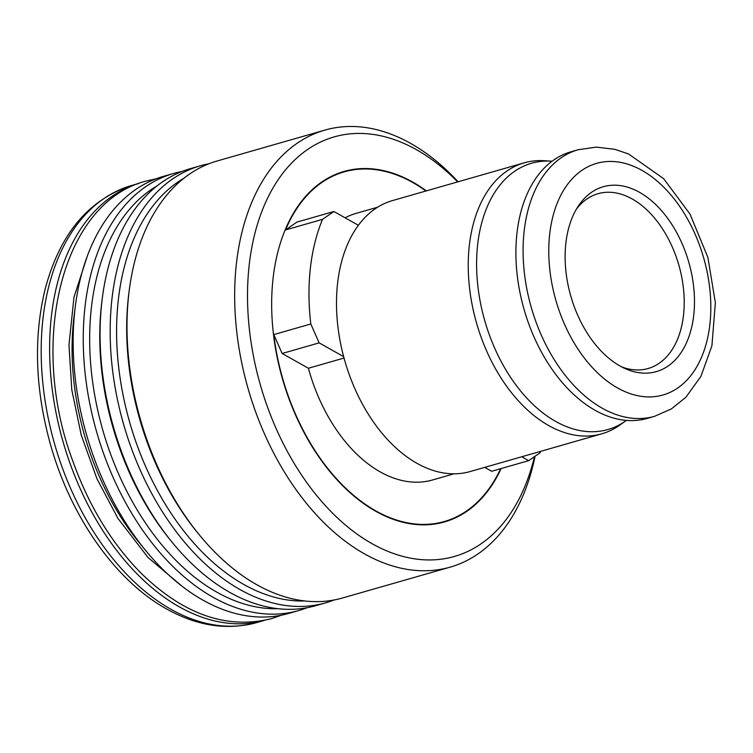 <?xml version="1.0" encoding="UTF-8"?>
<svg xmlns="http://www.w3.org/2000/svg" width="753" height="753" viewBox="0 0 753 753"><rect width="100%" height="100%" fill="white"/><g stroke="black" fill="none" stroke-linecap="round" stroke-linejoin="round"><path stroke-width="1.13" d="M576.374 209.183A90.925 58.028 -106 0 1 598.014 193.7A90.925 58.028 -106 0 1 632.275 198.999A90.925 58.028 -106 0 1 683.658 290.489A90.925 58.028 -106 0 1 648.126 368.518A90.925 58.028 -106 0 1 621.564 366.843M639.542 192.335A96.177 61.379 -106 0 1 694.059 311.874A96.177 61.379 -106 0 1 624.83 368.452A96.177 61.379 -106 0 1 570.793 296.089A96.177 61.379 -106 0 1 578.295 206.096A96.177 61.379 -106 0 1 639.542 192.335M501.15 468.545A182.311 116.348 -106 0 1 444.496 521.942A182.311 116.348 -106 0 1 375.803 511.306A182.311 116.348 -106 0 1 272.784 327.884A182.311 116.348 -106 0 1 344.036 171.439A182.311 116.348 -106 0 1 426.377 190.876M457.645 181.906A218.229 139.267 74 0 0 254.015 237.026A218.229 139.267 74 0 0 372.161 543.741A218.229 139.267 74 0 0 534.442 456.666M458.116 181.774A227.321 145.065 74 0 0 324.901 130.1A227.321 145.065 74 0 0 236.066 325.174A227.321 145.065 74 0 0 364.508 553.879A227.321 145.065 74 0 0 450.172 567.141A227.321 145.065 74 0 0 535.101 456.214M552.09 161.217A138.505 88.393 74 0 0 551.403 161.17L544.353 160.718A140.943 89.946 74 0 0 524.182 162.836L392.445 200.599A140.943 89.946 74 0 0 358.39 225.288L333.88 211.508L322.548 219.339A181.859 116.056 74 0 0 310.81 323.988L319.14 342.879L343.65 356.649A140.943 89.946 74 0 0 417.002 463.34A140.943 89.946 74 0 0 470.107 471.566L601.845 433.803A140.943 89.946 74 0 0 620.077 424.918L625.818 420.795A138.505 88.393 74 0 0 626.374 420.4M358.39 225.288A140.943 89.946 74 0 0 343.65 356.649M524.182 162.836A140.943 89.946 74 0 0 469.1 283.787A140.943 89.946 74 0 0 548.739 425.586A140.943 89.946 74 0 0 601.845 433.803M322.548 219.339L285.528 229.947L296.87 222.116L333.88 211.508M285.528 229.947A181.859 116.056 -106 0 1 344.159 171.872A181.859 116.056 -106 0 1 425.934 190.998M484.744 467.368L491.662 471.265L528.672 460.657L540.014 452.826A181.859 116.056 74 0 0 540.616 451.358M500.679 468.677A181.859 116.056 -106 0 1 444.374 521.509A181.859 116.056 -106 0 1 375.851 510.901A181.859 116.056 -106 0 1 273.791 334.596L310.81 323.988M377.601 207.216L356.056 213.391A138.665 88.496 74 0 0 345.1 217.815M528.672 460.657L521.754 456.76M551.403 161.17A138.505 88.393 74 0 0 476.621 267.155A138.505 88.393 74 0 0 555.714 421.454A138.505 88.393 74 0 0 625.818 420.795M319.14 342.879L282.13 353.486L308.41 368.255L344.027 358.051M308.41 368.255A138.665 88.496 74 0 0 432.476 479.99L454.021 473.816M273.791 334.596L282.13 353.486M324.901 130.1L217.231 160.963A227.321 145.065 74 0 0 129.234 290.376A227.321 145.065 74 0 0 199.31 534.846A227.321 145.065 74 0 0 256.839 584.742A227.321 145.065 74 0 0 342.502 598.004L450.172 567.141M129.234 290.376L128.876 293.124A222.775 142.166 74 0 0 197.55 532.71L199.31 534.846M183.939 178.226A222.775 142.166 74 0 0 120.066 377.818A222.775 142.166 74 0 0 243.84 584.497A222.775 142.166 74 0 0 305.116 600.998M208.929 163.768A227.321 145.065 74 0 0 200.402 165.782A227.321 145.065 74 0 0 111.566 360.856A227.321 145.065 74 0 0 240.019 589.561A227.321 145.065 74 0 0 325.673 602.824A227.321 145.065 74 0 0 333.974 600.019M200.402 165.782L190.311 168.672A227.321 145.065 74 0 0 102.314 298.094A227.321 145.065 74 0 0 172.39 542.565A227.321 145.065 74 0 0 229.919 592.46A227.321 145.065 74 0 0 315.582 605.713L325.673 602.824M102.314 298.094L101.966 300.842A222.775 142.166 74 0 0 170.63 540.419L172.39 542.565M157.019 185.935A222.775 142.166 74 0 0 93.146 385.536A222.775 142.166 74 0 0 216.92 592.206A222.775 142.166 74 0 0 278.196 608.716M182.01 171.486A227.321 145.065 74 0 0 173.491 173.501A227.321 145.065 74 0 0 84.647 368.575A227.321 145.065 74 0 0 213.099 597.28A227.321 145.065 74 0 0 298.753 610.542A227.321 145.065 74 0 0 307.055 607.727M173.491 173.501L163.392 176.39A227.321 145.065 74 0 0 75.394 305.812A227.321 145.065 74 0 0 145.47 550.283A227.321 145.065 74 0 0 203.009 600.169A227.321 145.065 74 0 0 288.663 613.431L298.753 610.542M75.394 305.812L74.161 315.422A211.405 134.919 74 0 0 139.333 542.781L145.47 550.283M138.797 183.45A227.321 145.065 74 0 0 51.082 379.051A227.321 145.065 74 0 0 179.449 606.927A227.321 145.065 74 0 0 264.058 620.481M578.135 149.743L570.953 151.795A138.665 88.496 74 0 0 516.756 270.788A138.665 88.496 74 0 0 595.115 410.3A138.665 88.496 74 0 0 647.364 418.395L654.545 416.334L671.337 408.945L685.898 397.245L700.911 376.387L711.914 345.796L715.35 302.697L707.914 257.488L690.021 214.116L663.628 178.64L628.548 153.97L614.909 149.339L596.32 147.117L578.135 149.743A138.665 88.496 74 0 0 523.937 268.736A138.665 88.496 74 0 0 602.296 408.248A138.665 88.496 74 0 0 654.545 416.334M617.592 387.964A120.48 76.891 74 0 0 705.269 263.776A120.48 76.891 74 0 0 566.529 185.793A120.48 76.891 74 0 0 617.592 387.964M171.044 609.337A227.321 145.065 74 0 0 256.698 622.59C227.227 630.572 197.201 626.035 166.62 608.979C115.237 580.572 70.509 516.464 50.347 444.082C35.193 389.15 33.433 337.598 45.067 289.434C59.619 234.23 88.412 199.601 131.427 185.558A227.321 145.065 74 0 0 42.592 380.632A227.321 145.065 74 0 0 171.044 609.337M344.159 171.872L336.262 174.141M444.374 521.509L436.476 523.768M138.872 183.421L131.427 185.558M264.143 620.463L256.698 622.59M156.379 178.706L145.988 181.087C60.692 202.971 28.576 343.519 72.759 460.892C89.052 506.383 112.093 544.08 141.884 573.974C184.08 614.74 227.255 629.64 271.409 618.674L281.49 615.182M87.404 255.841L73.992 297.124L68.965 344.978L71.789 389.8L81.249 435.093L96.911 478.682L117.986 518.459L148.125 557.606L182.132 586.305"/></g></svg>
